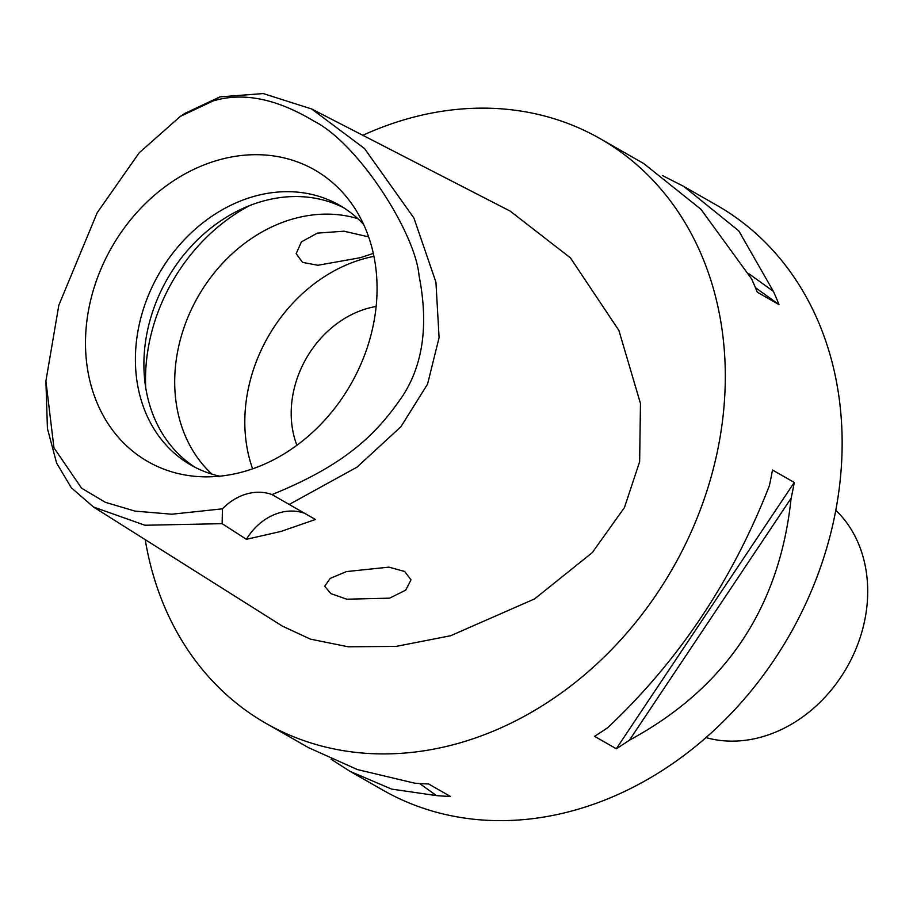 <?xml version="1.0" encoding="UTF-8"?>
<svg xmlns="http://www.w3.org/2000/svg" width="913" height="913" viewBox="0 0 913 913"><rect width="100%" height="100%" fill="white"/><g stroke="black" fill="none" stroke-linecap="round" stroke-linejoin="round"><path stroke-width="1.37" d="M272.006 494.595A53.445 43.835 -60.3 0 0 246.556 493.99A53.445 43.835 -60.3 0 0 222.441 508.838L171.838 514.213L135.021 511.109L105.349 502.31L81.577 488.17L53.958 447.827L45.901 381.075L58.831 305.216L97.177 212.763L139.153 152.848L180.295 116.419L212.877 101.046C242.732 91.859 276.388 98.536 313.844 121.075C358.455 143.409 415.449 233.089 419.044 275.646C428.711 324.594 423.13 364.892 402.279 396.527C376.978 433.184 347.339 464.021 272.006 494.595L315.43 519.497L281.078 531.412L246.396 539.321A53.445 43.835 119.7 0 1 279.492 512.798A53.445 43.835 119.7 0 1 304.976 513.426M217.945 160.186A167.981 137.772 -60.3 0 0 85.765 333.302A167.981 137.772 -60.3 0 0 200.312 476.7A167.981 137.772 -60.3 0 0 244.616 471.37A167.981 137.772 -60.3 0 0 354.153 207.331A167.981 137.772 -60.3 0 0 217.945 160.186M222.441 508.838L222.133 523.663L246.396 539.321M180.295 116.419L184.951 113.372L219.976 96.869L263.252 93.571L311.618 108.955L364.492 148.511L413.931 218.059L435.935 282.163L439.085 337.616L427.569 384.111L400.944 426.702L357.006 467.148L289.353 504.364M222.133 523.663L144.939 525.249L93.48 507L71.34 487.804L56.606 463.062L47.43 428.551L45.901 381.075M346.404 571.595L330.175 578.408L324.674 586.294L330.917 593.621L346.746 599.202L389.589 598.163L405.703 590.14L411.01 579.846L404.664 571.481L388.927 567.133L346.404 571.595M93.48 507.012L282.357 626.101L310.409 639.123L348.195 646.792L396.139 646.404L450.645 635.733L534.596 598.905L592.286 552.627L624.435 507.582L639.636 461.716L640.47 403.478L618.9 330.449L570.431 257.865L510.184 211.12L311.618 108.955M362.826 135.307A336.726 276.16 119.7 0 1 406.365 119.147A336.726 276.16 119.7 0 1 600.081 138.628A336.726 276.16 119.7 0 1 715.621 459.433A336.726 276.16 119.7 0 1 459.832 742.908A336.726 276.16 119.7 0 1 266.105 723.427A336.726 276.16 119.7 0 1 145.224 539.64M351.014 771.919L382.946 790.156A336.726 276.16 -60.3 0 0 576.674 809.637A336.726 276.16 -60.3 0 0 832.462 526.162A336.726 276.16 -60.3 0 0 716.922 205.357L685.047 187.154M308.617 747.701L357.428 769.568L414.65 783.16A336.726 276.16 -60.3 0 0 428.596 783.97L450.371 796.41A336.726 276.16 119.7 0 1 436.425 795.588L391.62 789.094L349.884 771.28L331.088 759.228M616.309 748.751L594.534 736.312A336.726 276.16 -60.3 0 0 607.681 727.707C678.496 661.115 732.374 580.485 769.339 485.796A336.726 276.16 -60.3 0 0 772.489 470.012L794.264 482.452A336.726 276.16 119.7 0 1 791.115 498.236C779.679 607.499 725.801 688.128 629.456 740.146A336.726 276.16 119.7 0 1 616.309 748.751L794.264 482.452M600.081 138.628L643.779 163.587L700.922 209.248L751.604 278.91A336.726 276.16 -60.3 0 1 757.242 292.171L779.017 304.611A336.726 276.16 119.7 0 0 773.379 291.35L738.777 230.863L683.86 186.469L662.564 175.627M643.779 163.575L642.638 162.936M376.145 306.483A96.207 78.906 -60.3 0 0 367.037 308.56A96.207 78.906 -60.3 0 0 296.896 445.259M252.616 468.826A149.652 122.741 119.7 0 1 362.792 259.052A149.652 122.741 119.7 0 1 373.942 256.37M368.635 236.866L344.007 231.206L317.382 233.123L301.427 241.854L296.166 253.688L302.534 262.373L317.907 265.272L360.407 257.683L373.314 253.426M357.862 218.675A149.652 122.741 -60.3 0 0 292.685 219.017A149.652 122.741 -60.3 0 0 182.611 331.83A149.652 122.741 -60.3 0 0 211.976 474.132M145.715 387.626A171.039 140.271 119.7 0 1 249.694 205.562M195.359 467.467A149.652 122.741 119.7 0 1 148.887 324.56A149.652 122.741 119.7 0 1 261.883 201.431A149.652 122.741 119.7 0 1 343.676 207.765M363.614 224.404A149.652 122.741 -60.3 0 0 339.488 205.231A149.652 122.741 -60.3 0 0 253.392 196.569A149.652 122.741 -60.3 0 0 139.7 322.563A149.652 122.741 -60.3 0 0 191.057 465.139A149.652 122.741 -60.3 0 0 219.828 476.187M629.456 740.146L791.115 498.236M779.017 304.611L755.405 287.641M773.379 291.35L748.466 273.455M419.649 783.537L436.425 795.588M705.977 737.601A133.618 109.594 -60.3 0 0 762.366 736.768A133.618 109.594 -60.3 0 0 860.297 637.126A133.618 109.594 -60.3 0 0 835.806 510.276M219.976 96.869L212.877 101.046M266.105 723.427L309.804 748.386"/></g></svg>
